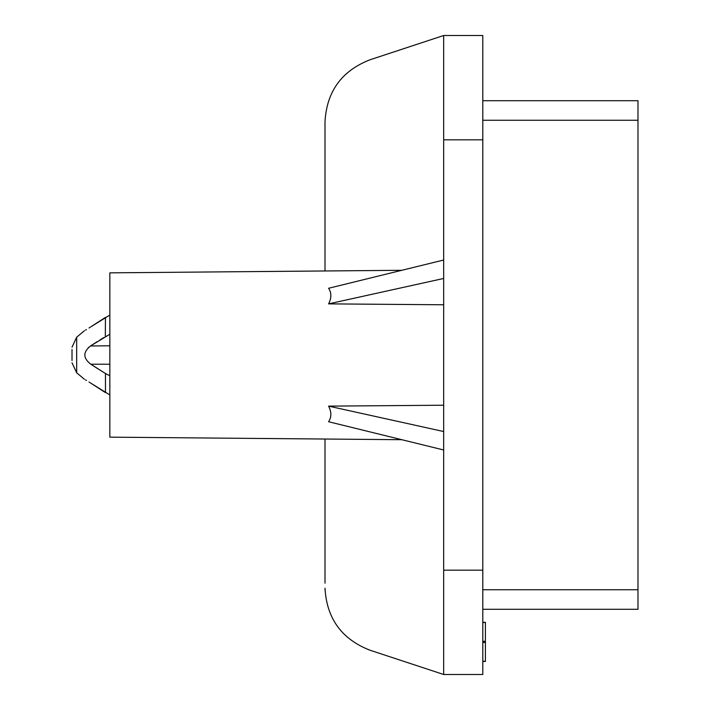 <?xml version="1.0" encoding="UTF-8"?>
<svg xmlns="http://www.w3.org/2000/svg" width="710" height="710" viewBox="0 0 710 710"><rect width="100%" height="100%" fill="white"/><g stroke="black" fill="none" stroke-linecap="round" stroke-linejoin="round"><path stroke-width="1.06" d="M443.679 278.462L328.588 303.871L443.679 304.776M485.409 661.285L482.8 661.285L485.409 661.463L485.409 622.333L482.8 622.51L485.409 622.51M417.595 44.1L369.795 59.853L443.679 35.5L482.8 35.5L482.8 674.5L443.679 674.5L369.795 650.147L417.595 665.9M443.679 35.5L443.679 139.826L482.8 139.826M443.679 260.02L328.588 288.269C331.597 292.768 331.597 297.969 328.588 303.871M401.824 439.703L109.837 437.156L109.837 272.844L401.824 270.297M443.679 139.826L443.679 674.5M443.679 431.538L328.588 406.129C331.597 412.031 331.597 417.231 328.588 421.731L443.679 449.98M482.8 609.295L637.988 609.295L637.988 100.705L482.8 100.705M443.679 405.224L328.588 406.129M325.02 589.735L325.002 588.217C326.689 618.437 341.625 639.08 369.795 650.147M72.012 360.502L72.012 349.498M105.311 373.416L90.809 364.221C82.857 358.071 82.857 351.929 90.809 345.779L109.837 334.224M109.837 315.054L90.809 326.84L105.471 317.37L105.311 336.584M103.562 337.667L99.844 339.992M97.217 341.652L91.776 345.14M369.795 59.853C341.625 70.92 326.689 91.563 325.002 121.783L325.002 126.788M91.776 364.86L97.217 368.348M97.323 368.419L98.255 369.005M101.184 370.842L102.489 371.658M109.837 394.946L90.809 383.16L105.471 392.63L105.471 373.513L109.837 375.776M109.837 345.779L90.516 345.974M88.919 347.163L88.315 347.687M325.002 583.212L325.002 439.037M90.072 327.319L89.025 328.002M86.478 329.555L85.519 330.114M90.809 326.84C82.857 331.765 82.857 331.765 90.809 326.84M90.809 383.16C82.857 378.235 82.857 378.235 90.809 383.16L90.703 383.089M90.072 382.681L89.025 381.998M86.478 380.445L85.519 379.885M325.002 121.783L325.002 270.963M482.8 642.461L485.409 642.461M482.8 641.334L485.409 641.334M443.679 570.174L482.8 570.174M637.988 120.265L482.8 120.265M637.988 589.735L482.8 589.735M72.012 362.783L76.671 372.777L76.671 337.223L84.401 330.736M90.809 364.221L109.837 364.221M482.8 622.333L485.409 622.333M482.8 661.463L485.409 661.463M76.671 372.777L84.401 379.264M76.671 337.223L72.012 347.217"/></g></svg>
